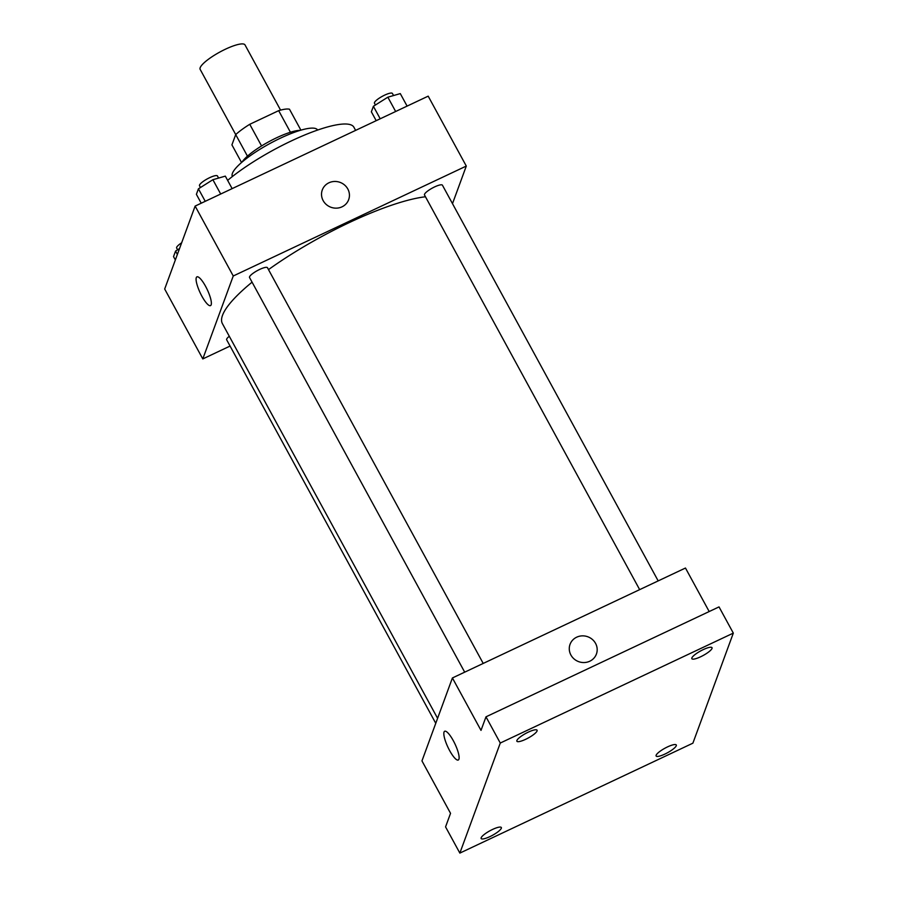 <?xml version="1.0" encoding="UTF-8"?>
<svg xmlns="http://www.w3.org/2000/svg" width="898" height="898" viewBox="0 0 898 898"><rect width="100%" height="100%" fill="white"/><g stroke="black" fill="none" stroke-linecap="round" stroke-linejoin="round"><path stroke-width="1.35" d="M280.569 110.117L245.008 44.911A25.548 5.781 151.4 0 0 219.819 52.062A25.548 5.781 151.4 0 0 200.153 69.371L235.714 134.577L231.92 144.87L241.54 162.516M261.565 145.947L249.756 124.294A34.809 7.88 151.4 0 0 235.703 134.588L247.455 156.151M249.756 124.294L278.672 110.656A34.809 7.88 151.4 0 1 289.482 109.219L300.897 130.154M242.067 162.055A35.763 8.093 -28.6 0 1 268.738 141.783A35.763 8.093 -28.6 0 1 300.224 130.356M290.436 132.242L278.672 110.656M232.391 176.524L232.38 176.491A48.537 10.989 -28.6 0 1 269.737 143.613A48.537 10.989 -28.6 0 1 317.611 130.03L317.611 130.03M227.632 180.386A81.752 18.51 -28.6 0 1 303.311 135.576A81.752 18.51 -28.6 0 1 353.913 127.235L355.619 130.378M230.079 346.056L202.791 358.931L164.682 289.021L195.135 206.08L428.189 96.153L466.298 166.063L452.491 203.655M425.461 196.763A127.729 28.916 151.4 0 0 268.502 269.613M252.069 282.174A127.729 28.916 151.4 0 0 222.401 323.639L437.595 718.321M202.791 358.931L233.256 275.989L466.298 166.063M483.214 663.431L267.469 267.727A10.215 2.312 151.4 0 0 257.389 270.59A10.215 2.312 151.4 0 0 249.532 277.516L464.693 672.164M658.178 580.894L442.433 185.201A10.215 2.312 151.4 0 0 432.353 188.064A10.215 2.312 151.4 0 0 424.496 194.989L639.657 589.627M435.766 723.305L226.655 339.781A10.215 2.312 -28.6 0 1 229.293 336.256M233.256 275.989L195.135 206.08M201.904 296.205A15.906 3.873 64.7 0 1 196.943 276.853A15.906 3.873 64.7 0 1 207.236 289.583A15.906 3.873 64.7 0 1 210.514 305.623A15.906 3.873 64.7 0 1 201.904 296.205M322.292 189.961A14.054 13.246 -159.8 0 1 328.937 182.788A14.054 13.246 -159.8 0 1 344.563 184.999A14.054 13.246 -159.8 0 1 348.671 199.648A14.054 13.246 -159.8 0 1 330.913 207.247A14.054 13.246 -159.8 0 1 322.292 189.961A14.054 13.246 -159.8 0 1 328.937 182.788A14.054 13.246 -159.8 0 1 344.563 184.999A14.054 13.246 -159.8 0 1 348.671 199.648M459.855 853.1L500.276 743.039L733.318 633.112L692.897 743.174L459.855 853.1L445.565 826.89L450.538 813.33L421.959 760.898L452.412 677.956L685.466 568.03L709.184 611.538M733.318 633.112L719.029 606.902L485.986 716.829L500.276 743.039M452.412 677.956L481.002 730.388L485.986 716.829M449.651 750.605A15.906 3.873 64.7 0 1 444.69 731.253A15.906 3.873 64.7 0 1 454.983 743.982A15.906 3.873 64.7 0 1 458.261 760.022A15.906 3.873 64.7 0 1 449.651 750.605M570.039 644.36A14.054 13.246 -159.8 0 1 576.684 637.187A14.054 13.246 -159.8 0 1 592.31 639.398A14.054 13.246 -159.8 0 1 596.418 654.047A14.054 13.246 -159.8 0 1 578.66 661.646A14.054 13.246 -159.8 0 1 570.039 644.36A14.054 13.246 -159.8 0 1 576.684 637.187A14.054 13.246 -159.8 0 1 592.31 639.398A14.054 13.246 -159.8 0 1 596.418 654.047M537.06 730.972A11.494 2.604 -28.6 0 1 526.935 738.684A11.494 2.604 -28.6 0 1 516.878 741.232A11.494 2.604 -28.6 0 1 516.889 740.48A11.494 2.604 -28.6 0 1 527.014 732.768A11.494 2.604 -28.6 0 1 537.071 730.22A11.494 2.604 -28.6 0 1 537.06 730.972M501.32 828.27A11.494 2.604 -28.6 0 1 491.206 835.982A11.494 2.604 -28.6 0 1 481.148 838.519A11.494 2.604 -28.6 0 1 481.16 837.778A11.494 2.604 -28.6 0 1 491.273 830.066A11.494 2.604 -28.6 0 1 501.331 827.518A11.494 2.604 -28.6 0 1 501.32 828.27M676.284 745.733A11.494 2.604 -28.6 0 1 666.17 753.456A11.494 2.604 -28.6 0 1 656.112 755.993A11.494 2.604 -28.6 0 1 656.124 755.252A11.494 2.604 -28.6 0 1 666.237 747.529A11.494 2.604 -28.6 0 1 676.295 744.992A11.494 2.604 -28.6 0 1 676.284 745.733M712.024 648.435A11.494 2.604 -28.6 0 1 701.899 656.157A11.494 2.604 -28.6 0 1 691.842 658.694A11.494 2.604 -28.6 0 1 691.853 657.953A11.494 2.604 -28.6 0 1 701.978 650.231A11.494 2.604 -28.6 0 1 712.024 647.694A11.494 2.604 -28.6 0 1 712.024 648.435M175.357 259.96L173.527 256.615L175.559 251.081L179.533 248.589M177.377 254.426L175.559 251.081M181.654 242.797A10.215 2.312 151.4 0 0 176.637 248.028L177.602 249.801M201.231 203.206L196.393 194.338L198.424 188.816L212.882 179.712L225.319 176.131L232.133 188.625M220.695 194.024L212.882 179.712M205.238 201.309L198.424 188.816M218.584 178.073L217.451 175.974A10.215 2.312 151.4 0 0 207.371 178.837A10.215 2.312 151.4 0 0 199.502 185.763L200.467 187.525M376.195 120.68L371.357 111.812L373.388 106.29L387.846 97.186L400.284 93.605L407.097 106.099M395.659 111.498L387.846 97.186M380.202 118.783L373.388 106.29M393.549 95.536L392.415 93.448A10.215 2.312 151.4 0 0 382.335 96.311A10.215 2.312 151.4 0 0 374.466 103.225L375.431 104.999"/></g></svg>
